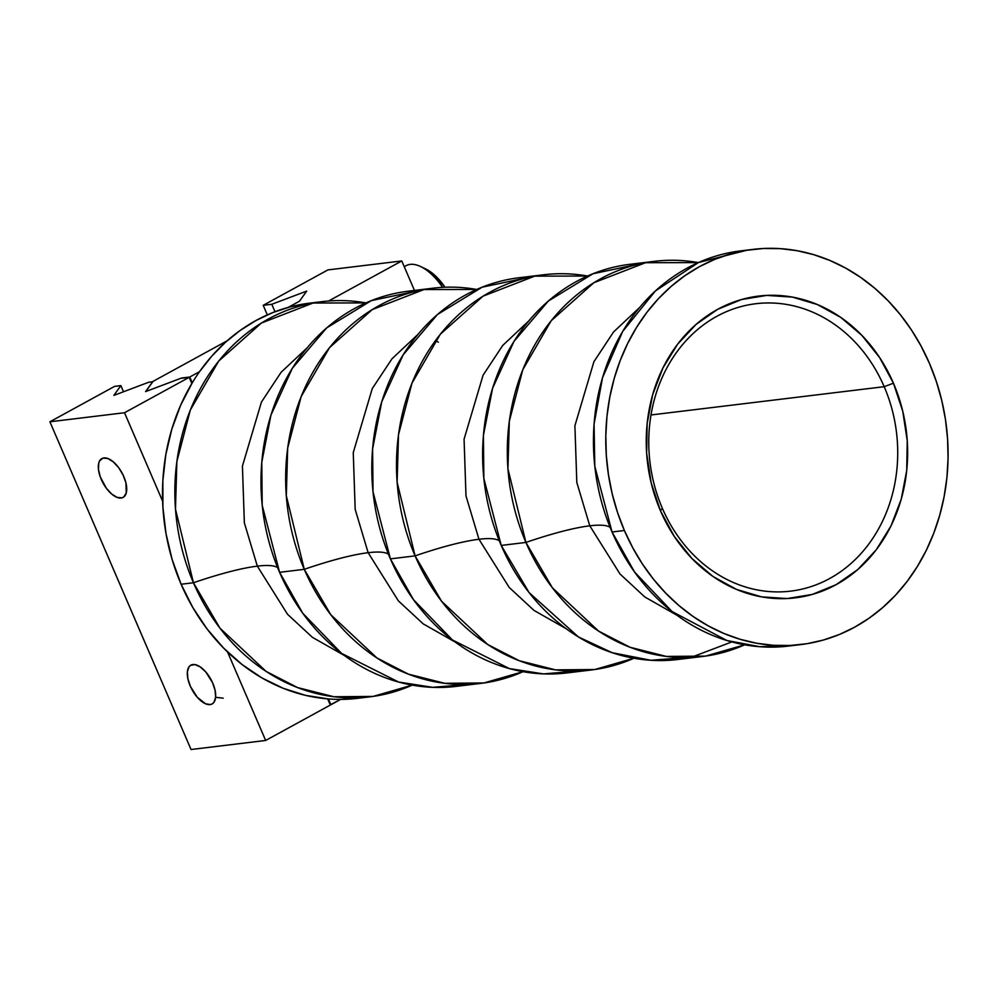 <?xml version="1.0" encoding="UTF-8"?>
<svg xmlns="http://www.w3.org/2000/svg" width="998" height="998" viewBox="0 0 998 998"><rect width="100%" height="100%" fill="white"/><g stroke="black" fill="none" stroke-linecap="round" stroke-linejoin="round"><path stroke-width="1.5" d="M525.909 542.438L507.932 468.811L509.329 421.193L522.79 369.722L551.17 320.77L593.835 282.746L645.556 262.699L698.351 262.599A199.039 170.72 -96.9 0 0 654.501 261.326A199.039 170.72 -96.9 0 0 525.909 542.438A144.76 24.139 156.7 0 1 589.781 525.821A144.76 24.139 -23.3 0 0 525.909 542.438L501.233 545.432L525.909 542.438L552.393 587.81L598.551 631.073L630.05 647.265L666.377 656.435L705.574 656.098L744.708 644.795A199.039 170.72 -96.9 0 1 702.417 656.509A199.039 170.72 -96.9 0 1 525.909 542.438M639.656 307.446L613.545 331.985L593.897 361.738L574.898 425.759L576.819 482.483L589.781 525.821L620.02 574L644.833 596.991L676.993 615.279L644.833 596.991L620.02 574L589.781 525.821A144.76 24.139 156.7 0 1 610.102 527.343A144.76 24.139 -23.3 0 0 589.781 525.821L576.819 482.483L574.898 425.759L593.897 361.738L613.545 331.985L639.656 307.446M415.093 555.874L397.117 482.246L398.514 434.629L411.974 383.17L440.343 334.205L483.007 296.181L534.741 276.134L587.535 276.034A199.039 170.72 -96.9 0 0 543.673 274.774A199.039 170.72 -96.9 0 0 415.093 555.874A144.76 24.139 156.7 0 1 478.965 539.269A144.76 24.139 -23.3 0 0 415.093 555.874L390.405 558.868L415.093 555.874L441.565 601.245L487.735 644.508L519.234 660.713L555.549 669.87L594.758 669.533L633.88 658.243A199.039 170.72 -96.9 0 1 591.602 669.945A199.039 170.72 -96.9 0 1 415.093 555.874M528.84 320.882L502.73 345.433L483.082 375.186L464.07 439.195L465.991 495.931L478.965 539.269L509.205 587.448L534.017 610.427L566.165 628.715L534.017 610.427L509.205 587.448L478.965 539.269A144.76 24.139 156.7 0 1 499.287 540.779A144.76 24.139 -23.3 0 0 478.965 539.269L465.991 495.931L464.07 439.195L483.082 375.186L502.73 345.433L528.84 320.882M304.265 569.322L286.301 495.694L287.686 448.065L301.159 396.605L329.527 347.641L372.192 309.63L423.925 289.57L476.707 289.47A199.039 170.72 -96.9 0 0 432.858 288.21A199.039 170.72 -96.9 0 0 304.265 569.322A144.76 24.139 156.7 0 1 368.137 552.705A144.76 24.139 -23.3 0 0 304.265 569.322L279.59 572.316L304.265 569.322L330.75 614.693L376.92 657.944L408.419 674.149L444.734 683.306L483.93 682.969L523.064 671.679A199.039 170.72 -96.9 0 1 480.786 683.393A199.039 170.72 -96.9 0 1 304.265 569.322M418.012 334.33L391.915 358.868L372.254 388.621L353.255 452.63L355.176 509.367L368.137 552.705L398.389 600.883L423.189 623.862L455.35 642.151L423.189 623.862L398.389 600.883L368.137 552.705A144.76 24.139 156.7 0 1 388.471 554.214A144.76 24.139 -23.3 0 0 368.137 552.705L355.176 509.367L353.255 452.63L372.254 388.621L391.915 358.868L418.012 334.33M193.45 582.757L175.473 509.13L176.871 461.513L190.331 410.041L218.699 361.089L261.364 323.065L313.098 303.018L365.892 302.905A199.039 170.72 -96.9 0 0 322.042 301.646A199.039 170.72 -96.9 0 0 193.45 582.757A144.76 24.139 156.7 0 1 257.322 566.14A144.76 24.139 -23.3 0 0 193.45 582.757L181.112 584.254L193.45 582.757L219.922 628.129L266.092 671.392L297.591 687.585L333.918 696.754L373.115 696.417L412.249 685.115A199.039 170.72 -96.9 0 1 369.959 696.829A199.039 170.72 -96.9 0 1 193.45 582.757M307.197 347.766L281.087 372.304L261.439 402.057L242.427 466.078L244.348 522.802L257.322 566.14L287.561 614.319L312.374 637.31L344.535 655.599L312.374 637.31L287.561 614.319L257.322 566.14A144.76 24.139 156.7 0 1 277.644 567.662A144.76 24.139 -23.3 0 0 257.322 566.14L244.348 522.802L242.427 466.078L261.439 402.057L281.087 372.304L307.197 347.766M662.298 508.169A144.76 124.164 83.1 0 0 829.7 578.516A144.76 124.164 83.1 0 0 884.191 386.688L893.435 383.195A151.995 130.364 -96.9 0 1 836.212 584.616A151.995 130.364 -96.9 0 1 660.451 510.751L662.298 508.169A144.76 124.164 -96.9 0 1 755.823 303.729A144.76 124.164 -96.9 0 1 884.191 386.688A144.76 124.164 -96.9 0 1 790.678 591.128A144.76 124.164 -96.9 0 1 662.298 508.169L660.451 510.751L651.12 482.683L646.629 453.229L647.141 423.539L652.655 394.746L662.934 367.963L677.592 344.223L696.068 324.425L717.662 309.33L741.526 299.537L766.751 295.408L792.375 297.092L817.399 304.552L840.865 317.476L861.873 335.378L879.625 357.571L893.435 383.195L902.753 411.276L907.244 440.729L906.733 470.42L901.231 499.212L890.952 525.996L876.281 549.736L857.806 569.534L836.212 584.616L812.347 594.421L787.123 598.551L761.511 596.854L736.487 589.406L713.009 576.482L692.001 558.581L674.249 536.388L660.451 510.751A151.995 130.364 -96.9 0 1 717.662 309.33A151.995 130.364 -96.9 0 1 893.435 383.195L884.191 386.688L650.995 414.968L884.191 386.688A144.76 124.164 83.1 0 0 716.789 316.341A144.76 124.164 83.1 0 0 662.298 508.169M752.979 249.388L740.641 250.885A199.039 170.72 83.1 0 0 612.048 531.996L624.386 530.499A199.039 170.72 -96.9 0 1 752.979 249.388A199.039 170.72 -96.9 0 1 929.487 363.459L921.142 346.194L911.411 329.901L900.383 314.732L888.17 300.835L874.884 288.347L860.65 277.394L845.618 268.063L829.912 260.466L813.707 254.665L797.14 250.71L780.386 248.639L763.595 248.49L746.941 250.249L730.561 253.904L714.643 259.418L699.311 266.728L684.728 275.785L671.043 286.488L658.368 298.739L646.841 312.411L636.562 327.381L627.642 343.512L620.157 360.627L614.182 378.579L609.778 397.192L606.971 416.278L605.811 435.664L606.297 455.163L608.431 474.574L612.173 493.723L617.513 512.423L624.386 530.499L632.732 547.765L642.462 564.057L653.49 579.227L665.716 593.111L679.002 605.599L693.223 616.564L708.268 625.883L723.962 633.493L740.167 639.294L756.734 643.248L773.487 645.307L790.279 645.469L806.945 643.71L823.313 640.055L839.243 634.541L854.562 627.231L869.146 618.174L882.831 607.47L895.505 595.22L907.032 581.547L917.312 566.577L926.231 550.447L933.716 533.331L939.692 515.38L944.108 496.767L946.902 477.68L948.063 458.294L947.576 438.796L945.455 419.372L941.7 400.223L936.361 381.523L929.487 363.459A199.039 170.72 -96.9 0 1 800.895 644.571A199.039 170.72 -96.9 0 1 624.386 530.499L612.048 531.996L634.566 572.016L672.028 611.5L726.881 640.504L759.865 646.716L794.707 645.182M654.501 261.326L629.813 264.32A199.039 170.72 83.1 0 0 501.233 545.432L529.115 592.625L578.491 636.986L612.211 652.717L650.821 660.277L691.876 657.083L731.833 641.926M543.673 274.774L518.997 277.756A199.039 170.72 83.1 0 0 390.405 558.868L413.571 599.786L452.418 639.955L509.392 668.585L543.473 673.9L579.202 670.918M432.858 288.21L408.17 291.204A199.039 170.72 83.1 0 0 279.59 572.316L302.756 613.234L341.59 653.391L398.576 682.021L432.645 687.335L468.374 684.366M192.252 382.833A199.039 170.72 83.1 0 0 181.112 584.254L172.13 559.491L166.017 533.668L162.911 507.271L162.849 480.749L165.83 454.589L171.806 429.252L180.663 405.188L192.252 382.833L189.757 377.019L199.538 371.668A199.039 170.72 83.1 0 0 192.252 382.833L189.757 377.019L199.538 371.668A199.039 170.72 83.1 0 0 192.252 382.833M322.042 301.646L309.692 303.143A199.039 170.72 83.1 0 0 199.538 371.668L211.713 356.224L225.298 342.439L240.119 330.475L256.037 320.483L272.828 312.574L290.343 306.823L308.345 303.317M327.893 269.909L263.21 305.313L271.78 304.278L306.71 291.104L299.487 301.209L288.123 307.421L299.487 301.209L306.71 291.104L271.78 304.278L263.21 305.313L267.327 314.894L263.21 305.313L327.893 269.909L401.77 260.952L327.893 269.909M227.07 340.842L152.819 381.498L145.583 391.603L181.624 378.005L189.757 377.019L181.624 378.005L145.583 391.603L152.819 381.498L227.07 340.842M328.616 300.997L401.77 260.952L414.469 290.443L401.77 260.952L328.616 300.997M357.683 698.313L340.68 699.386A199.039 170.72 83.1 0 1 328.392 698.937L305.637 695.381L283.382 688.358L262.037 677.979L241.953 664.443L223.515 647.989L207.035 628.902L192.814 607.533L181.112 584.254A199.039 170.72 83.1 0 0 328.392 698.937L330.899 704.75L330.238 704.825L340.68 699.386L330.899 704.75L328.392 698.937A199.039 170.72 83.1 0 0 340.68 699.386A199.039 170.72 83.1 0 0 357.621 698.326L369.959 696.829M274.986 311.738L271.78 304.278L274.986 311.738M420.582 290.231L371.331 300.623L326.708 327.893L292.364 368.25L270.932 415.18L261.775 462.311L262.2 505.287L279.59 572.316A199.039 170.72 83.1 0 0 456.098 686.387L480.786 683.393M531.398 276.795L482.146 287.187L437.523 314.457L403.18 354.801L381.76 401.732L372.603 448.875L373.027 491.839L390.405 558.868A199.039 170.72 83.1 0 0 566.914 672.939L591.602 669.945M642.225 263.347L592.962 273.751L548.351 301.022L513.995 341.366L492.575 388.297L483.419 435.427L483.843 478.404L501.233 545.432A199.039 170.72 83.1 0 0 677.742 659.503L702.417 656.509M746.828 250.261L698.538 262.511L655.424 290.917L622.665 331.461L602.48 377.868L594.072 424.138L594.796 466.216L612.048 531.996A199.039 170.72 83.1 0 0 788.557 646.068L800.895 644.571M49.9 421.792L191.042 749.51L49.9 421.792L124.513 412.735L162.624 501.221L124.513 412.735L189.196 377.331L191.853 383.494L189.196 377.331L124.513 412.735L49.9 421.792L114.583 386.376L49.9 421.792M227.556 651.981L265.655 740.466L191.042 749.51L265.655 740.466L227.556 651.981M327.681 698.887L330.338 705.05L265.655 740.466L330.338 705.05L327.681 698.887M180.7 378.354L145.77 391.528L152.781 381.747L145.77 391.528L180.7 378.354L189.196 377.331L180.7 378.354M148.789 382.222L113.859 395.395L120.858 385.615L123.503 391.765L120.858 385.615L113.859 395.395L148.789 382.222L152.781 381.747L148.789 382.222M114.583 386.376L120.858 385.615L114.583 386.376M126.272 492.9A22.118 10.753 61.3 0 1 116.092 496.967A22.118 10.753 61.3 0 1 98.44 464.719A22.118 10.753 61.3 0 1 98.765 463.035L98.44 469.31L100.262 476.907L106.324 488.222L111.689 494.047L117.19 497.428L121.968 497.84L123.852 496.904L126.272 492.9L125.935 482.92L123.128 475.098L118.7 467.713L113.335 461.887L107.846 458.506L103.068 458.094L99.725 460.702L98.765 463.035A22.118 10.753 61.3 0 1 116.092 464.544A22.118 10.753 61.3 0 1 126.272 492.9M425.497 268.861L433.506 274.151L445.008 287.249A39.733 19.324 -118.7 0 0 425.622 268.911A39.733 19.324 -118.7 0 0 423.177 267.913M404.327 266.878A45.234 22.006 61.3 0 1 420.507 266.503A45.234 22.006 61.3 0 1 442.588 287.362A45.234 22.006 -118.7 0 0 406.099 265.668L404.24 266.678M223.19 698.163L215.618 697.315A22.118 10.753 61.3 0 1 205.064 703.553A22.118 10.753 61.3 0 1 187.362 671.816L187.874 678.715L190.456 686.512L197.292 697.29L205.538 703.765L210.441 704.551L212.424 703.777L213.984 702.28L215.618 697.315L215.106 690.416L212.524 682.62L205.7 671.841L200.186 666.864L194.872 664.581L190.556 665.342L188.996 666.851L187.362 671.816A22.118 10.753 61.3 0 1 187.412 671.317A22.118 10.753 61.3 0 1 203.193 669.259A22.118 10.753 61.3 0 1 215.618 697.315L223.19 698.163M438.359 342.227L435.59 340.405M420.507 266.503L425.622 268.911"/></g></svg>
